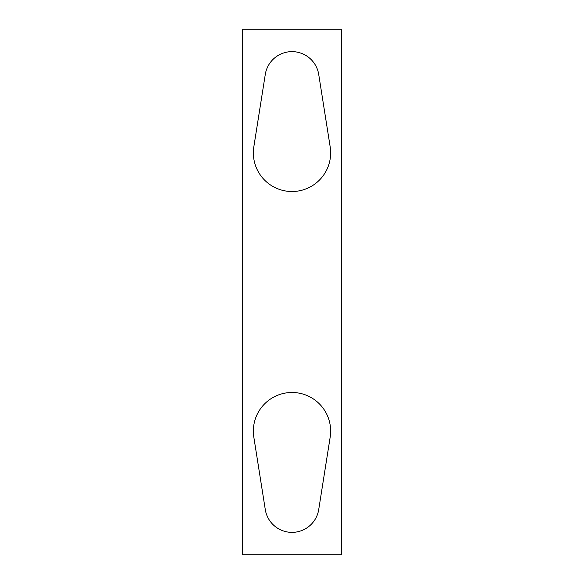 <?xml version="1.0" encoding="UTF-8"?>
<svg xmlns="http://www.w3.org/2000/svg" width="584" height="584" viewBox="0 0 584 584"><rect width="100%" height="100%" fill="white"/><g stroke="black" fill="none" stroke-linecap="round" stroke-linejoin="round"><path stroke-width="0.88" d="M341.465 29.2L242.535 29.2L242.535 554.8L341.465 554.8L341.465 29.2M265.282 509.562A27.054 27.054 0 0 0 318.718 509.562L330.172 437.168A38.646 38.646 0 0 0 292 392.484A38.646 38.646 0 0 0 253.828 437.168L265.282 509.562M265.282 74.438L253.828 146.832A38.646 38.646 0 0 0 292 191.516A38.646 38.646 0 0 0 330.172 146.832L318.718 74.438A27.054 27.054 0 0 0 265.282 74.438"/></g></svg>
